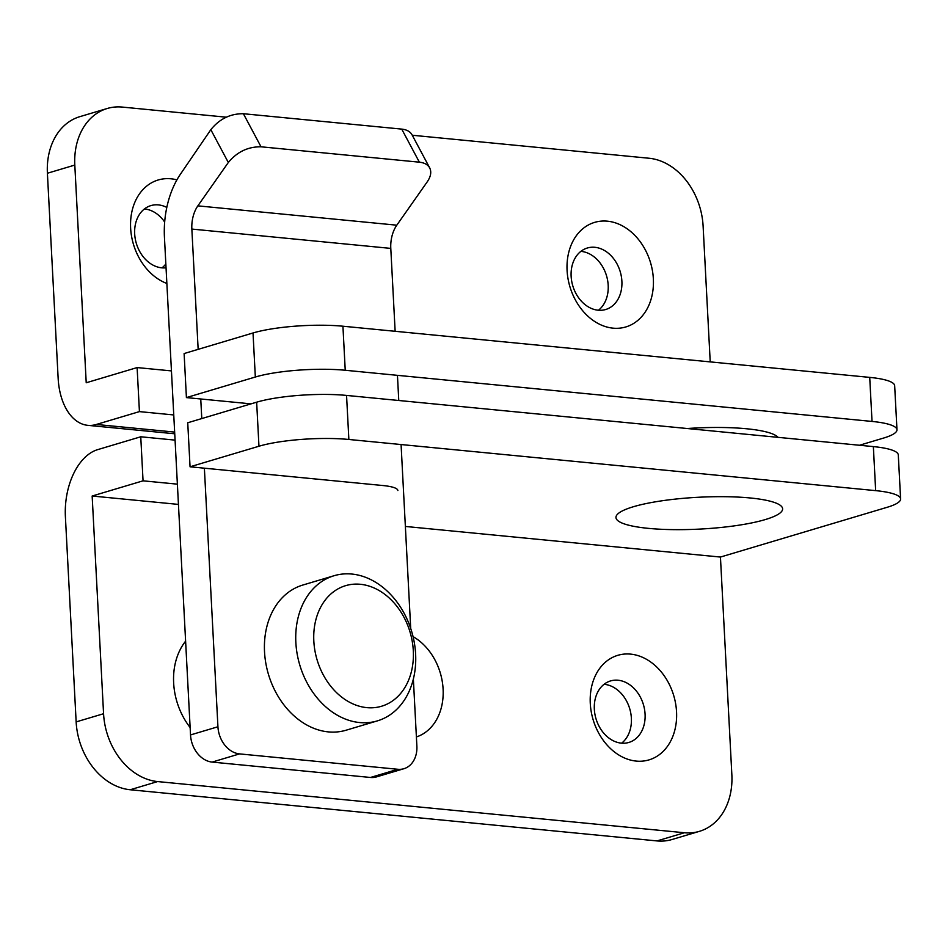 <?xml version="1.0" encoding="UTF-8"?>
<svg xmlns="http://www.w3.org/2000/svg" width="948" height="948" viewBox="0 0 948 948"><rect width="100%" height="100%" fill="white"/><g stroke="black" fill="none" stroke-linecap="round" stroke-linejoin="round"><path stroke-width="1.42" d="M873.357 446.603L875.656 490.637A64.18 12.253 -3 0 1 900.6 498.968L898.289 454.933A64.18 12.253 177 0 0 873.357 446.603L346.553 395.423A64.18 12.253 177 0 0 256.647 402.189L187.74 422.761L190.05 466.795L382.897 485.53A38.513 7.347 -3 0 1 397.864 490.531M177.383 484.155L143.053 480.826L140.754 436.779L175.072 440.121M765.273 519.575A83.436 15.926 -3 0 1 672.796 529.624A83.436 15.926 -3 0 1 615.963 517.537A83.436 15.926 -3 0 1 698.463 497.262A83.436 15.926 -3 0 1 782.621 508.803A83.436 15.926 -3 0 1 765.273 519.575M190.05 466.795L258.958 446.235A64.18 12.253 -3 0 1 348.864 439.469L346.553 395.423M140.754 436.779L97.68 449.636A57.769 35.088 95.5 0 0 65.4 516.79L76.148 721.902A64.18 49.497 73.4 0 0 130.208 789.755L157.617 781.567A64.18 49.497 -106.6 0 1 103.569 713.726L92.157 496.017L143.053 480.826M413.067 636.641A54.557 42.068 -106.6 0 1 443.154 690.381A54.557 42.068 -106.6 0 1 416.397 736.94M630.61 654.12A54.557 42.068 -106.6 0 1 672.168 737.971A54.557 42.068 -106.6 0 1 597.453 730.707A54.557 42.068 -106.6 0 1 630.61 654.12M618.06 680.226A32.09 24.743 73.4 0 0 610.524 680.937A32.09 24.743 73.4 0 0 595.996 718.762A32.09 24.743 73.4 0 0 628.891 742.438A32.09 24.743 73.4 0 0 644.533 709.353A32.09 24.743 73.4 0 0 618.06 680.226M621.639 743.173A32.09 24.743 73.4 0 0 629.768 708.879A32.09 24.743 73.4 0 0 604.35 684.326A32.09 24.743 73.4 0 0 604.066 684.29M413.304 650.79A62.9 48.502 -106.6 0 1 341.493 696.946A62.9 48.502 -106.6 0 1 335.9 590.142A62.9 48.502 -106.6 0 1 413.304 650.79M415.615 654.108A75.733 58.409 73.4 0 0 334.075 575.72A75.733 58.409 73.4 0 0 299.769 664.998A75.733 58.409 73.4 0 0 377.399 720.871A75.733 58.409 73.4 0 0 415.615 654.108M377.399 720.871L346.067 730.221A75.733 58.409 -106.6 0 1 268.45 674.348A75.733 58.409 -106.6 0 1 302.744 585.07L334.075 575.72M190.133 727.519A62.9 48.502 -106.6 0 1 185.607 641.18M684.409 832.747L657 840.923A64.18 49.497 73.4 0 0 672.061 839.501L699.47 831.325A64.18 49.497 -106.6 0 1 684.409 832.747L157.617 781.567M657 840.923L130.208 789.755M900.6 498.968A64.18 12.253 -3 0 1 887.257 507.263L720.444 557.057L731.856 774.753A64.18 49.497 -106.6 0 1 699.47 831.325M720.444 557.057L405.365 526.448M178.437 504.407L92.157 496.017M875.656 490.637L348.864 439.469M869.719 377.387L872.03 421.433A64.18 12.253 -3 0 1 896.974 429.764L894.663 385.718A64.18 12.253 177 0 0 869.719 377.387L342.927 326.219A64.18 12.253 177 0 0 253.021 332.973L184.113 353.545L186.412 397.591L251.03 403.86M173.757 414.951L139.427 411.61L137.116 367.575L171.446 370.905M687.241 428.52A83.436 15.926 -3 0 1 778 437.336M137.116 367.575L86.221 382.767L74.809 165.071A64.18 49.497 -106.6 0 1 107.207 108.499A64.18 49.497 -106.6 0 1 122.268 107.077L226.276 117.185M107.207 108.499L79.798 116.675A64.18 49.497 73.4 0 0 47.4 173.247L58.148 378.359A57.769 35.088 95.5 0 0 87.808 425.344A57.769 35.088 95.5 0 0 96.352 424.467L139.427 411.61M186.412 397.591L255.332 377.02A64.18 12.253 -3 0 1 345.238 370.265L342.927 326.219M896.974 429.764A64.18 12.253 -3 0 1 883.631 438.047L859.492 445.252M872.03 421.433L345.238 370.265M166.86 283.464A54.557 42.068 -106.6 0 1 130.587 222.093A54.557 42.068 -106.6 0 1 170.96 178.793A54.557 42.068 -106.6 0 1 176.921 179.871M166.801 207.434A32.09 24.743 73.4 0 0 158.411 204.898A32.09 24.743 73.4 0 0 150.874 205.609A32.09 24.743 73.4 0 0 135.789 241.396A32.09 24.743 73.4 0 0 166.042 267.774M161.989 267.846A32.09 24.743 73.4 0 0 165.841 263.971M164.668 222.033A32.09 24.743 73.4 0 0 144.7 208.987A32.09 24.743 73.4 0 0 144.416 208.963M607.419 221.18A54.557 42.068 -106.6 0 1 648.977 305.031A54.557 42.068 -106.6 0 1 574.263 297.779A54.557 42.068 -106.6 0 1 607.419 221.18M594.87 247.298A32.09 24.743 73.4 0 0 587.333 248.009A32.09 24.743 73.4 0 0 572.793 285.834A32.09 24.743 73.4 0 0 605.689 309.51A32.09 24.743 73.4 0 0 621.343 276.425A32.09 24.743 73.4 0 0 594.87 247.298M598.449 310.245A32.09 24.743 73.4 0 0 606.578 275.939A32.09 24.743 73.4 0 0 581.16 251.386A32.09 24.743 73.4 0 0 580.875 251.362M412.285 135.244L649.06 158.245A64.18 49.497 -106.6 0 1 703.108 226.098L710.218 361.899M429.669 167.855L412.096 134.912C410.235 131.582 406.775 129.651 401.727 129.106L419.371 162.179C424.42 162.736 427.856 164.632 429.693 167.903C431.648 171.896 430.842 176.529 427.264 181.803L396.797 225.186A25.679 15.595 -84.5 0 0 390.789 248.4L395.138 331.29M401.727 129.106L243.387 113.724C230.34 113.606 219.486 118.927 210.823 129.686L180.44 174.171A70.602 42.885 -84.5 0 0 164.442 237.249L190.524 734.937A25.679 19.801 73.4 0 0 212.139 762.085L239.548 753.897A25.679 19.801 -106.6 0 1 217.933 726.76L204.377 468.194M419.371 162.179L261.02 146.798L243.387 113.724M198.156 349.35L191.852 229.072A25.679 15.595 95.5 0 1 197.859 205.858L228.326 162.487C237.071 151.893 247.973 146.667 261.02 146.798M201.782 418.566L200.751 398.978M413.364 679.064L416.871 746.088A25.679 19.801 -106.6 0 1 403.919 768.71A25.679 19.801 -106.6 0 1 397.887 769.278L239.548 753.897M397.449 375.337L398.764 400.494M401.075 444.541L410.709 628.465M397.887 769.278L370.478 777.467L212.139 762.085M370.478 777.467A25.679 19.801 73.4 0 0 376.51 776.898L403.919 768.71M256.647 402.189L258.958 446.235M103.569 713.726L76.148 721.902M47.4 173.247L74.809 165.071M253.021 332.973L255.332 377.02M174.645 432.075L96.352 424.467M210.823 129.686L228.326 162.487M217.933 726.76L190.524 734.937M390.789 248.4L191.852 229.072M396.797 225.186L197.859 205.858M174.74 433.781L87.808 425.344"/></g></svg>
